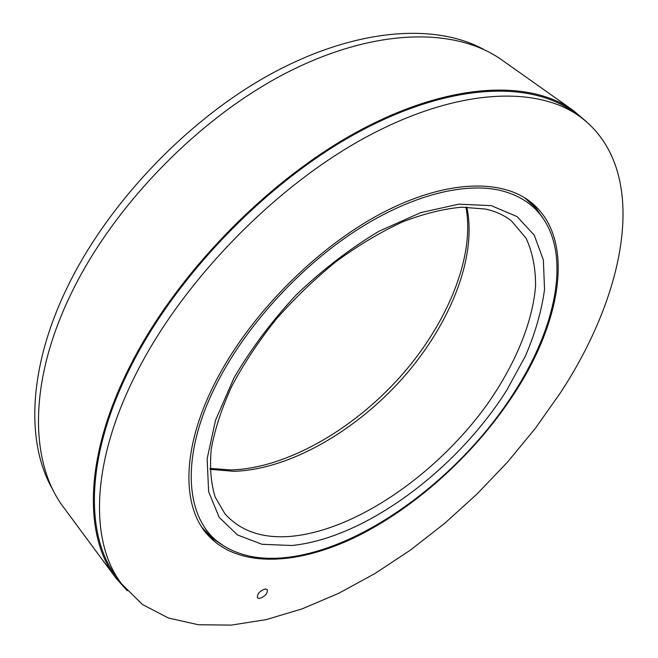<?xml version="1.0" encoding="UTF-8"?>
<svg xmlns="http://www.w3.org/2000/svg" width="658" height="658" viewBox="0 0 658 658"><rect width="100%" height="100%" fill="white"/><g stroke="black" fill="none" stroke-linecap="round" stroke-linejoin="round"><path stroke-width="0.99" d="M283.952 557.729C260.305 559.991 240.178 556.002 223.564 545.753C184.553 522.337 177.8 455.369 220.274 376.911C249.843 321.778 301.479 265.988 356.036 230.555C410.666 195.22 464.507 181.83 500.894 190.549C519.861 195.352 534.066 204.835 543.508 219.007C570.404 259.12 555.039 328.424 515.041 391.058C461.554 476.293 363.043 550.359 283.952 557.729M223.564 545.753L211.35 537.191L202.022 527.469M524.78 197.861L534.699 206.982L543.508 219.007M127.183 590.761L115.767 577.88C83.788 536.196 83.895 456.825 130.045 366.054C176.138 274.328 267.518 180.284 358.396 131.172C449.463 81.987 529.953 79.404 573.373 110.569L586.484 121.705M573.373 110.569L502.005 60.059C456.496 27.471 375.808 27.258 287.225 72.446C198.831 117.593 112.197 206.818 69.995 296.034C27.726 384.288 30.358 463.857 63.777 507.589L115.767 577.88M208.915 535.02L209.137 535.579M206.291 532.84L206.957 533.095M532.363 204.482L532.174 203.898M534.995 206.957L534.526 206.793M484.469 49.835C436.098 22.857 356.2 27.702 271.507 73.663C186.979 119.649 106.086 205.016 65.89 290.244C27.389 371.054 26.443 445.359 53.183 490.276M560.238 393.065L535.373 428.317L507.532 462.08L477.14 493.919L444.619 523.406L410.395 550.104L374.928 573.562L338.697 593.302L302.252 608.831L266.235 619.614L231.353 625.1L198.453 624.746L168.473 618.026L142.473 604.505L121.598 583.893C89.817 542.546 90.212 463.405 136.634 372.667C182.973 281.024 274.501 186.864 365.289 137.555C456.274 88.172 536.451 85.318 579.509 116.269C650.91 168.506 627.28 291.305 560.238 393.065M218.259 376.598C182.266 443.327 180.81 503.255 206.184 533.144C236.362 568.899 297.243 565.88 357.582 536.13C418.225 505.854 477.445 451.191 515.93 390.934C562.36 318.76 575.298 237.086 530.545 201.899C500.648 178.31 444.142 180.029 380.546 213.825C317.066 247.63 252.639 312.188 218.259 376.598M265.19 588.959C259.589 591.048 257.007 594.026 257.451 597.875L259.573 598.476C265.174 596.37 267.74 593.393 267.271 589.56L265.19 588.959M579.509 116.269L572.871 111.564C529.6 80.473 449.381 83.048 358.618 132.044C268.053 180.983 176.969 274.69 131.008 366.103C84.956 456.619 84.833 535.801 116.754 577.354L121.598 583.893M221.943 544.709L212.526 538.45L204.284 530.702M528.061 200.048L535.982 208.125L542.439 217.411M491.238 205.633L517.056 216.581L534.28 235.194L543.368 260.033L544.536 289.487C541.641 310.847 535.275 333.022 525.438 356.003L506.718 390.26C456.512 469.853 365.387 538.154 291.839 545.507L262.016 544.289L237.48 534.954L219.172 517.352L208.627 491.69L207.147 458.807L215.544 420.199L233.903 378.07C250.871 349.053 271.754 321.194 296.552 294.513C322.93 269.435 350.451 248.329 379.107 231.188L420.692 212.641L458.782 204.161L491.238 205.633M466.826 207.106C477.494 257.278 449.842 324.953 402.622 378.268C355.188 431.484 289.29 469.532 233.977 471.317L210.05 469.335M291.05 536.344C356.093 530.373 436.295 474.517 486.385 405.501C514.424 365.889 532.503 323.506 535.538 286.353C535.735 268.341 532.577 252.285 526.063 238.196L511.513 220.998C504.563 215.372 495.935 211.391 485.62 209.071L461.784 207.188C443.673 208.775 423.949 213.669 402.606 221.878C380.711 232.003 358.7 245.121 336.559 261.234C314.828 278.819 294.587 298.28 275.842 319.607C258.38 341.584 243.682 363.833 231.731 386.361C221.623 408.569 214.796 429.46 211.259 449.044C209.614 467.451 210.922 483.449 215.174 497.029L224.871 513.717C240.409 531.055 262.246 538.622 290.367 536.393L291.05 536.344M525.939 198.749L524.911 197.943M202.935 528.604L202.113 527.593M210.025 468.406L231.197 469.944C285.613 468.323 351.874 430.587 399.603 377.486C447.251 324.386 475.339 256.373 465.905 207.097"/></g></svg>

